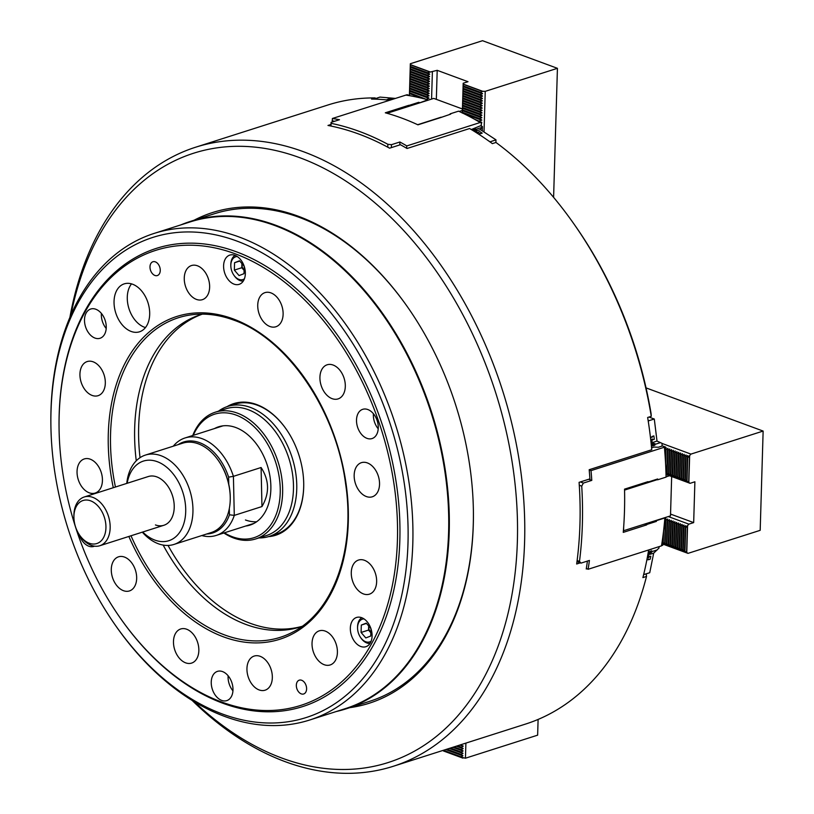 <?xml version="1.0" encoding="UTF-8"?>
<svg xmlns="http://www.w3.org/2000/svg" width="814" height="814" viewBox="0 0 814 814"><rect width="100%" height="100%" fill="white"/><g stroke="black" fill="none" stroke-linecap="round" stroke-linejoin="round"><path stroke-width="1.22" d="M194.129 220.207A257.56 173.107 72.3 0 1 407.682 307.163A257.56 173.107 72.3 0 1 473.412 513.095A257.56 173.107 72.3 0 1 473.28 525.152A257.56 173.107 72.3 0 1 349.705 707.681M336.202 711.538A255.85 171.958 -107.7 0 0 345.787 708.933L369.851 701.251A255.85 171.958 -107.7 0 0 473.27 524.328A255.85 171.958 -107.7 0 0 473.402 512.718M407.895 307.468A255.85 171.958 -107.7 0 0 214.275 213.777L190.211 221.459A255.85 171.958 -107.7 0 0 180.891 224.878M194.312 701.749A319.81 214.947 -107.7 0 0 517.368 541.412A319.81 214.947 -107.7 0 0 322.883 167.806A319.81 214.947 -107.7 0 0 70.899 315.059M69.902 317.379A324.928 218.386 72.3 0 1 195.675 147.202A324.928 218.386 72.3 0 1 524.603 541.595A324.928 218.386 72.3 0 1 393.264 766.289A324.928 218.386 72.3 0 1 192.155 700.437M651.261 416.33A324.928 218.386 -107.7 0 0 574.206 224.338L575.498 226.18A319.81 214.947 72.3 0 1 651.119 413.797L651.261 416.33L647.649 417.48A324.928 218.386 72.3 0 1 651.749 449.745L589.183 469.719A324.928 218.386 72.3 0 1 589.916 478.886L579.09 482.346A324.928 218.386 72.3 0 1 579.955 523.931A324.928 218.386 72.3 0 1 576.668 564L580.25 562.85M393.264 766.289L525.61 724.053A324.928 218.386 -107.7 0 0 646.509 576.434L646.224 573.85M648.646 549.959A324.928 218.386 72.3 0 1 642.897 577.594L646.509 576.434M587.423 561.08A324.928 218.386 72.3 0 1 586.243 568.986L587.108 568.701M574.206 224.338A324.928 218.386 -107.7 0 0 495.96 142.46L492.348 143.62A324.928 218.386 72.3 0 0 469.597 128.531L407.031 148.494A324.928 218.386 72.3 0 0 400.417 144.719L389.591 148.179A324.928 218.386 72.3 0 0 327.981 125.458L331.003 124.501M332.305 120.818L332.122 120.879A324.928 218.386 72.3 0 1 334.635 121.266M195.675 147.202L328.032 104.955A324.928 218.386 -107.7 0 1 375.152 97.924L371.54 99.074A324.928 218.386 72.3 0 1 389.621 100.234M375.152 97.924L375.651 98.474M224.399 532.824A64.815 43.559 -107.7 0 0 232.509 536.782A64.815 43.559 -107.7 0 0 280.219 492.867A64.815 43.559 -107.7 0 0 236.121 415.099A64.815 43.559 -107.7 0 0 193.284 435.327M192.745 435.5A66.524 44.709 72.3 0 1 215.293 412.189A66.524 44.709 72.3 0 1 237.362 413.115A66.524 44.709 72.3 0 1 281.705 477.503A66.524 44.709 72.3 0 1 255.738 538.929A66.524 44.709 72.3 0 1 233.659 538.003A66.524 44.709 72.3 0 1 223.86 532.997M245.625 526.048A51.597 34.676 -107.7 0 0 250 525.101A51.597 34.676 -107.7 0 0 270.136 477.452A51.597 34.676 -107.7 0 0 235.745 427.513A51.597 34.676 -107.7 0 0 218.62 426.79A51.597 34.676 -107.7 0 0 214.509 428.551M255.738 538.929L266.565 535.48A66.524 44.709 -107.7 0 0 292.531 474.053A66.524 44.709 -107.7 0 0 248.199 409.666A66.524 44.709 -107.7 0 0 226.119 408.73L215.293 412.189M258.944 537.912A68.223 45.859 -107.7 0 0 269.169 536.436A68.223 45.859 -107.7 0 0 295.797 473.433A68.223 45.859 -107.7 0 0 250.325 407.397A68.223 45.859 -107.7 0 0 227.686 406.44A68.223 45.859 -107.7 0 0 218.498 411.162M245.441 519.973A51.17 34.392 -107.7 0 0 256.634 521.754M656.46 479.365L657.651 479.802L666.076 477.116A324.928 218.386 -107.7 0 0 664.428 447.354L665.689 447.161L665.333 459.188L665.964 449.786L665.567 463.247M657.651 479.802A324.928 218.386 -107.7 0 0 657.641 478.988L648.015 482.061A324.928 218.386 72.3 0 0 648.005 481.654L624.542 489.143A324.928 218.386 -107.7 0 1 623.259 532.376L646.713 524.888A324.928 218.386 72.3 0 0 646.754 524.491L645.248 523.941M644.657 524.124L646.713 524.888M647.415 481.847L648.015 482.061M577.126 560.52L579.487 561.385A324.928 218.386 -107.7 0 0 581.725 486.141L579.283 485.236M664.478 517.806L664.865 517.948A324.928 218.386 -107.7 0 1 661.507 545.858L588.105 569.281A324.928 218.386 -107.7 0 0 589.417 560.439L580.993 563.125L576.984 561.65M588.105 569.281L586.324 568.416M580.321 481.949L583.363 483.078L591.788 480.382L588.746 479.263M589.204 469.953L591.015 470.624L665.211 446.947L662.036 445.777M591.788 480.382A324.928 218.386 -107.7 0 0 591.015 470.624M663.084 534.94L662.779 545.248L661.538 545.645M646.754 524.491L656.379 521.418L654.873 520.868M656.379 521.418A324.928 218.386 -107.7 0 0 656.44 520.634L656.053 520.492M664.865 517.948L656.44 520.634M666.056 447.863L665.689 447.181M662.779 544.993L663.227 543.284M580.993 563.125L579.487 561.385M581.725 486.141L583.363 483.078M659.035 546.652L658.994 548.056L653.693 553.154L650.081 554.303L653.693 553.154L649.735 572.73L643.64 574.623M644.169 572.425L643.721 574.653M648.565 559.014L646.804 560.205L648.565 559.014L648.412 559.767L648.565 559.014M650.213 559.187L648.412 559.767L650.213 559.187L650.824 556.176L650.213 559.187M649.023 556.756L650.824 556.176L649.023 556.756L648.87 557.509L649.023 556.756M648.27 557.702L648.87 557.509L648.27 557.702L649.328 552.431L648.27 557.702M649.358 551.627L649.328 552.431L649.358 551.627L651.76 550.854L649.358 551.627M657.274 549.898L651.739 551.658L650.386 552.798L650.081 554.303L650.386 552.798L651.587 552.411L651.76 550.854L651.739 551.658L648.168 552.798M650.488 549.379L648.595 550.284M651.79 548.962L650.925 549.542M648.962 417.063L654.293 419.027L648.198 420.919M648.585 423.453L648.28 420.95M652.177 437.332L650.417 437.077L652.177 437.332L652.075 436.487L652.177 437.332M653.876 435.907L652.075 436.487L653.876 435.907L654.293 439.295L653.876 435.907M652.492 439.875L654.293 439.295L652.492 439.875L652.38 439.031L652.492 439.875M651.78 439.224L652.38 439.031L651.78 439.224L652.513 445.156L651.78 439.224M652.492 445.96L652.513 445.156L652.492 445.96L654.894 445.187L652.492 445.96M654.293 419.027L657.01 441.076L653.408 442.226L653.611 443.925L654.822 443.538L654.894 445.187L654.924 444.383L651.353 445.523M660.459 442.623L654.924 444.383L654.822 443.538L653.611 443.925L653.408 442.226L657.01 441.076L662.108 443.376L662.026 446.082L658.414 447.242L653.968 447.069L651.576 447.832M671.662 476.526L670.492 515.883L623.382 530.789M624.633 494.861L624.562 489.947M624.776 490.028L657.264 479.66M666.066 476.851L669.535 475.742M623.565 530.86L623.687 526.851M663.084 534.92L663.207 542.643L663.552 531.145M664.773 519.037L665.842 518.355L665.079 544.047L663.207 542.643M665.343 520.37L664.672 543.182M665.964 449.786L667.928 448.3L667.165 474.002L665.974 473.148M667.429 450.325L666.747 473.138M665.699 520.492L667.653 519.017L666.89 544.719L665.018 543.314M667.154 521.041L666.483 543.854M667.775 450.447L669.739 448.972L668.976 474.664L667.093 473.27M669.24 450.987L668.559 473.809M667.511 521.164L669.464 519.688L668.711 545.38L666.829 543.976M668.976 521.703L668.294 544.515M669.586 451.119L671.55 449.643L670.787 475.335L668.915 473.931M671.051 451.658L670.37 474.47M669.322 521.835L671.285 520.36L670.522 546.052L668.64 544.647M670.787 522.374L670.105 545.187M671.397 451.79L673.361 450.305L672.598 476.007L670.726 474.603M672.863 452.33L672.181 475.142M671.133 522.496L673.097 521.021L672.333 546.723L670.451 545.319M672.598 523.046L671.916 545.858M673.209 452.452L675.172 450.976L674.409 476.668L672.537 475.274M674.674 452.991L674.002 475.814M672.944 523.168L674.908 521.693L674.145 547.384L672.262 545.98M674.409 523.707L673.727 546.52M675.02 453.123L676.983 451.648L676.22 477.34L674.348 475.936M676.485 453.663L675.813 476.475M674.755 523.84L676.719 522.364L675.956 548.056L674.084 546.652M676.22 524.379L675.539 547.191M676.831 453.795L678.795 452.309L678.031 478.011L676.159 476.607M678.296 454.334L677.624 477.146M676.566 524.501L678.53 523.026L677.767 548.728L675.895 547.323M678.031 525.04L677.35 547.863M678.652 454.456L680.606 452.981L679.843 478.673L677.97 477.279M680.107 454.995L679.436 477.818M678.377 525.172L680.341 523.697L679.578 549.389L677.706 547.985M679.843 525.712L679.171 548.524M680.463 455.128L682.417 453.652L681.654 479.344L679.782 477.94M681.918 455.667L681.247 478.479M680.189 525.844L682.152 524.369L681.389 550.061L679.517 548.656M681.654 526.383L680.982 549.196M682.274 455.799L684.228 454.314L683.465 480.016L681.593 478.612M683.74 456.339L683.058 479.151M682.01 526.505L683.964 525.03L683.2 550.732L681.328 549.328M683.465 527.045L682.793 549.867M684.086 456.461L686.049 454.985L685.286 480.677L683.404 479.283M685.551 457L684.869 479.822M685.897 457.132L687.647 455.575L687.708 457.804L690.944 454.1L763.135 431.064L760.184 530.331L687.993 553.367L683.139 549.989M663.064 544.169L687.993 553.367M662.861 542.511L663.268 543.376M683.821 527.177L685.775 525.702L684.95 550.661M685.276 527.716L684.605 550.529M665.608 519.332L665.842 518.355M667.419 519.993L667.653 519.017M669.23 520.665L669.464 519.688M671.041 521.326L671.285 520.36M672.852 521.998L673.097 521.021M674.664 522.669L674.908 521.693M676.475 523.331L676.719 522.364M678.286 524.002L678.53 523.026M680.097 524.674L680.341 523.697M681.908 525.335L682.152 524.369M683.729 526.007L683.964 525.03M685.541 526.678L685.775 525.702M685.632 527.848L688.858 524.145L693.67 522.608L694.891 481.786L690.079 483.323L685.215 479.945M668.325 516.575L688.858 524.145M670.543 514.082L693.67 522.608M666.015 474.45L690.079 483.323M687.362 457.672L686.68 480.484M687.708 457.804L687.026 480.616M666.117 447.639L665.618 449.654M667.684 449.277L667.928 448.3M669.495 449.949L669.739 448.972M671.306 450.62L671.55 449.643M673.117 451.282L673.361 450.305M674.928 451.953L675.172 450.976M676.739 452.625L676.983 451.648M678.561 453.286L678.795 452.309M680.372 453.958L680.606 452.981M682.183 454.629L682.417 453.652M683.994 455.291L684.228 454.314M685.805 455.962L686.049 454.985M687.616 456.634L687.861 455.657M662.097 443.467L690.944 454.1M646.041 387.891L763.135 431.064M689.631 456.186L688.858 482.041M687.545 526.231L686.782 552.085M84.91 540.791A22.599 15.191 -107.7 0 0 105.138 533.546A22.599 15.191 -107.7 0 0 94.943 503.256A22.599 15.191 -107.7 0 0 73.911 517.185A22.599 15.191 -107.7 0 0 79.68 535.246A22.599 15.191 -107.7 0 0 84.91 540.791M73.911 517.185L73.901 515.873A25.59 17.196 72.3 0 1 84.259 496.978A25.59 17.196 72.3 0 1 97.711 500.111A25.59 17.196 72.3 0 1 110.134 525.559A25.59 17.196 72.3 0 1 99.817 545.726A25.59 17.196 72.3 0 1 86.355 542.592A25.59 17.196 72.3 0 1 80.433 536.324L79.68 535.246M155.443 524.938A25.59 17.196 -107.7 0 0 163.879 525.274A25.59 17.196 -107.7 0 0 173.86 501.617A25.59 17.196 -107.7 0 0 156.756 476.872A25.59 17.196 -107.7 0 0 148.321 476.526L84.259 496.978M218.284 460.398L218.722 461.009A45.197 30.383 72.3 0 1 230.25 497.151L230.26 497.903A46.907 31.522 -107.7 0 0 218.284 460.398A46.907 31.522 -107.7 0 0 198.219 443.783A46.907 31.522 -107.7 0 0 182.753 443.162L145.452 455.067A46.907 31.522 72.3 0 1 160.918 455.687A46.907 31.522 72.3 0 1 192.277 501.058A46.907 31.522 72.3 0 1 173.972 544.434A46.907 31.522 72.3 0 1 158.506 543.823A46.907 31.522 72.3 0 1 142.318 532.163M173.972 544.434L211.274 532.529A46.907 31.522 -107.7 0 0 230.26 497.903M142.725 532.03A41.789 28.083 -107.7 0 0 155.026 540.16A41.789 28.083 -107.7 0 0 185.704 511.691A41.789 28.083 -107.7 0 0 157.173 461.64A41.789 28.083 -107.7 0 0 127.167 483.282M126.76 483.414A46.907 31.522 72.3 0 1 145.452 455.067M228.765 484.228L228.612 477.136A47.761 32.102 -107.7 0 0 197.192 441.88A47.761 32.102 -107.7 0 0 178.205 444.617M173.27 446.194A51.17 34.392 72.3 0 1 185.063 437.952A51.17 34.392 72.3 0 1 199.532 437.851A51.17 34.392 72.3 0 1 233.415 476.343L261.091 467.511C269.373 480.352 269.658 493.365 261.966 506.552L234.29 515.384A51.17 34.392 72.3 0 1 216.178 535.439A51.17 34.392 72.3 0 1 201.791 535.561M206.725 533.984A47.761 32.102 -107.7 0 0 229.446 514.794L229.314 508.597M228.612 477.136L233.415 476.343L234.29 515.384L229.446 514.794M261.091 467.511L261.966 506.552M461.019 744.668L460.378 744.871M461.009 745.105L463.146 746.265L460.938 747.506L456.847 746M460.948 747.049L457.529 745.787M460.938 747.506L463.074 748.666L460.866 749.908L453.317 747.13M460.877 749.45L453.998 746.906M460.866 749.908L463.003 751.068L460.795 752.309L449.786 748.249M460.805 751.851L450.468 748.035M460.795 752.309L462.932 753.469L460.724 754.71L446.255 749.379M460.734 754.252L446.937 749.165M443.396 750.294L443.406 750.946L443.447 750.274M460.724 754.71L462.861 755.87L460.653 757.112L443.437 750.762M460.663 756.654L443.447 750.305M460.653 757.112L465.445 758.21L537.637 735.164L538.105 719.434M465.893 743.111L465.445 758.21M462.912 758.139L443.406 750.946M155.321 261.854A7.245 4.874 -107.7 0 0 152.92 261.752A7.245 4.874 -107.7 0 0 150.091 268.447A7.245 4.874 -107.7 0 0 154.914 275.458A7.245 4.874 -107.7 0 0 157.326 275.559A7.245 4.874 -107.7 0 0 160.155 268.864A7.245 4.874 -107.7 0 0 155.321 261.854M301.668 680.27A7.245 4.874 -107.7 0 0 299.267 680.168A7.245 4.874 -107.7 0 0 296.438 686.863A7.245 4.874 -107.7 0 0 301.261 693.874A7.245 4.874 -107.7 0 0 303.673 693.976A7.245 4.874 -107.7 0 0 306.502 687.281A7.245 4.874 -107.7 0 0 301.668 680.27M222.548 671.591A15.354 10.317 -107.7 0 0 217.45 671.377A15.354 10.317 -107.7 0 0 211.457 685.551A15.354 10.317 -107.7 0 0 221.693 700.416A15.354 10.317 -107.7 0 0 226.78 700.63A15.354 10.317 -107.7 0 0 232.773 686.456A15.354 10.317 -107.7 0 0 222.548 671.591M228.134 675.783A15.354 10.317 -107.7 0 0 232.946 690.852M79.294 534.696A15.354 10.317 -107.7 0 0 88.767 546.194A15.354 10.317 -107.7 0 0 93.864 546.408A15.354 10.317 -107.7 0 0 94.516 546.163M95.808 309.239A15.354 10.317 -107.7 0 0 90.71 309.025A15.354 10.317 -107.7 0 0 84.717 323.199A15.354 10.317 -107.7 0 0 94.953 338.054A15.354 10.317 -107.7 0 0 100.041 338.268A15.354 10.317 -107.7 0 0 106.034 324.094A15.354 10.317 -107.7 0 0 95.808 309.239M101.394 313.421A15.354 10.317 -107.7 0 0 106.207 328.5M234.9 255.311A15.354 10.317 -107.7 0 0 229.802 255.097A15.354 10.317 -107.7 0 0 223.809 269.271A15.354 10.317 -107.7 0 0 234.045 284.137A15.354 10.317 -107.7 0 0 239.143 284.351A15.354 10.317 -107.7 0 0 245.136 270.177A15.354 10.317 -107.7 0 0 234.9 255.311M367.816 409.534A15.354 10.317 -107.7 0 0 362.718 409.32A15.354 10.317 -107.7 0 0 356.725 423.494A15.354 10.317 -107.7 0 0 366.961 438.349A15.354 10.317 -107.7 0 0 372.059 438.563A15.354 10.317 -107.7 0 0 378.052 424.389A15.354 10.317 -107.7 0 0 367.816 409.534M373.402 413.716A15.354 10.317 -107.7 0 0 378.215 428.795M361.64 617.673A15.354 10.317 -107.7 0 0 356.542 617.46A15.354 10.317 -107.7 0 0 350.549 631.633A15.354 10.317 -107.7 0 0 360.785 646.489A15.354 10.317 -107.7 0 0 365.883 646.703A15.354 10.317 -107.7 0 0 371.876 632.529A15.354 10.317 -107.7 0 0 361.64 617.673M132.57 284.218A25.163 16.911 -107.7 0 0 124.227 283.862A25.163 16.911 -107.7 0 0 114.398 307.092A25.163 16.911 -107.7 0 0 131.166 331.451A25.163 16.911 -107.7 0 0 139.52 331.797A25.163 16.911 -107.7 0 0 149.338 308.567A25.163 16.911 -107.7 0 0 132.57 284.218M131.512 283.862A25.163 16.911 -107.7 0 0 128.775 308.038A25.163 16.911 -107.7 0 0 144.404 327.218A25.163 16.911 -107.7 0 0 145.462 327.574M93.132 361.813A17.908 12.037 -107.7 0 0 87.19 361.558A17.908 12.037 -107.7 0 0 80.189 378.093A17.908 12.037 -107.7 0 0 92.135 395.431A17.908 12.037 -107.7 0 0 98.077 395.685A17.908 12.037 -107.7 0 0 105.067 379.141A17.908 12.037 -107.7 0 0 93.132 361.813M197.446 265.791A17.908 12.037 -107.7 0 0 191.504 265.537A17.908 12.037 -107.7 0 0 184.513 282.082A17.908 12.037 -107.7 0 0 196.449 299.41A17.908 12.037 -107.7 0 0 202.391 299.664A17.908 12.037 -107.7 0 0 209.381 283.13A17.908 12.037 -107.7 0 0 197.446 265.791M270.93 292.887A17.908 12.037 -107.7 0 0 264.977 292.633A17.908 12.037 -107.7 0 0 257.987 309.167A17.908 12.037 -107.7 0 0 269.922 326.506A17.908 12.037 -107.7 0 0 275.875 326.76A17.908 12.037 -107.7 0 0 282.865 310.215A17.908 12.037 -107.7 0 0 270.93 292.887M333.109 365.038A17.908 12.037 -107.7 0 0 327.167 364.784A17.908 12.037 -107.7 0 0 320.177 381.318A17.908 12.037 -107.7 0 0 332.112 398.657A17.908 12.037 -107.7 0 0 338.054 398.911A17.908 12.037 -107.7 0 0 345.055 382.366A17.908 12.037 -107.7 0 0 333.109 365.038M367.348 462.912A17.908 12.037 -107.7 0 0 361.406 462.667A17.908 12.037 -107.7 0 0 354.416 479.202A17.908 12.037 -107.7 0 0 366.351 496.54A17.908 12.037 -107.7 0 0 372.293 496.794A17.908 12.037 -107.7 0 0 379.283 480.25A17.908 12.037 -107.7 0 0 367.348 462.912M364.458 560.297A17.908 12.037 -107.7 0 0 358.516 560.052A17.908 12.037 -107.7 0 0 351.526 576.587A17.908 12.037 -107.7 0 0 363.461 593.925A17.908 12.037 -107.7 0 0 369.403 594.169A17.908 12.037 -107.7 0 0 376.394 577.635A17.908 12.037 -107.7 0 0 364.458 560.297M325.213 631.084A17.908 12.037 -107.7 0 0 319.271 630.84A17.908 12.037 -107.7 0 0 312.281 647.374A17.908 12.037 -107.7 0 0 324.216 664.712A17.908 12.037 -107.7 0 0 330.158 664.957A17.908 12.037 -107.7 0 0 337.159 648.422A17.908 12.037 -107.7 0 0 325.213 631.084M260.134 656.318A17.908 12.037 -107.7 0 0 254.192 656.064A17.908 12.037 -107.7 0 0 247.202 672.608A17.908 12.037 -107.7 0 0 259.137 689.936A17.908 12.037 -107.7 0 0 265.089 690.191A17.908 12.037 -107.7 0 0 272.079 673.646A17.908 12.037 -107.7 0 0 260.134 656.318M186.66 629.222A17.908 12.037 -107.7 0 0 180.718 628.978A17.908 12.037 -107.7 0 0 173.728 645.512A17.908 12.037 -107.7 0 0 185.663 662.85A17.908 12.037 -107.7 0 0 191.605 663.095A17.908 12.037 -107.7 0 0 198.596 646.56A17.908 12.037 -107.7 0 0 186.66 629.222M124.471 557.071A17.908 12.037 -107.7 0 0 118.529 556.817A17.908 12.037 -107.7 0 0 111.538 573.361A17.908 12.037 -107.7 0 0 123.474 590.689A17.908 12.037 -107.7 0 0 129.416 590.944A17.908 12.037 -107.7 0 0 136.416 574.409A17.908 12.037 -107.7 0 0 124.471 557.071M90.242 459.188A17.908 12.037 -107.7 0 0 84.29 458.943A17.908 12.037 -107.7 0 0 77.299 475.478A17.908 12.037 -107.7 0 0 89.245 492.816A17.908 12.037 -107.7 0 0 95.187 493.06A17.908 12.037 -107.7 0 0 102.177 476.526A17.908 12.037 -107.7 0 0 90.242 459.188M227.065 406.644A69.078 46.429 72.3 0 1 256.685 404.568A69.078 46.429 72.3 0 1 286.101 428.988A69.078 46.429 72.3 0 1 303.724 484.218A69.078 46.429 72.3 0 1 268.549 536.63M286.202 429.141A68.223 45.859 -107.7 0 0 257.265 405.179A68.223 45.859 -107.7 0 0 234.625 404.232L227.686 406.44M222.476 714.041A252.014 169.383 -107.7 0 0 407.987 543.294A252.014 169.383 -107.7 0 0 236.518 240.924A252.014 169.383 -107.7 0 0 50.875 423.473A252.014 169.383 -107.7 0 0 115.191 624.979A252.014 169.383 -107.7 0 0 222.476 714.041M50.875 423.473L50.865 421.978A255.423 171.673 72.3 0 1 154.243 233.384A255.423 171.673 72.3 0 1 239.021 236.955A255.423 171.673 72.3 0 1 409.269 484.188A255.423 171.673 72.3 0 1 309.564 720.044A255.423 171.673 72.3 0 1 224.786 716.473A255.423 171.673 72.3 0 1 116.046 626.2L115.191 624.979M221.642 702.014A238.797 160.49 -107.7 0 0 397.425 540.221A238.797 160.49 -107.7 0 0 234.951 253.714A238.797 160.49 -107.7 0 0 59.046 426.689A238.797 160.49 -107.7 0 0 119.984 617.623A238.797 160.49 -107.7 0 0 221.642 702.014M119.984 617.623L120.411 618.233A240.496 161.64 -107.7 0 0 222.802 703.235A240.496 161.64 -107.7 0 0 399.837 540.282A240.496 161.64 -107.7 0 0 236.202 251.73A240.496 161.64 -107.7 0 0 59.035 425.936L59.046 426.689M309.564 720.044L345.36 708.618A255.423 171.673 -107.7 0 0 445.065 472.761A255.423 171.673 -107.7 0 0 274.817 225.529A255.423 171.673 -107.7 0 0 190.038 221.957L154.243 233.384M345.787 708.933A255.85 171.958 -107.7 0 0 445.665 472.68A255.85 171.958 -107.7 0 0 275.132 225.03A255.85 171.958 -107.7 0 0 190.211 221.459M202.238 314.133A163.919 110.165 -107.7 0 0 200.936 314.54A163.919 110.165 -107.7 0 0 136.264 460.805M163.156 545.075A163.919 110.165 -107.7 0 0 246.204 624.552A163.919 110.165 -107.7 0 0 300.61 626.851A163.919 110.165 -107.7 0 0 301.902 626.414M202.36 314.133A163.919 110.165 -107.7 0 0 140.039 457.682M168.05 545.441A163.919 110.165 -107.7 0 0 250.193 623.28A163.919 110.165 -107.7 0 0 302.004 626.353M269.169 536.436L276.109 534.218A68.223 45.859 -107.7 0 0 303.724 484.035M495.899 142.481L495.98 139.845L489.957 141.87M488.186 140.608L489.957 141.768M479.782 133.333L478.724 134.188L479.782 133.333L480.382 133.73L479.782 133.333M482.193 133.15L480.382 133.73L482.193 133.15L479.792 131.583L482.193 133.15M477.991 132.163L479.792 131.583L477.991 132.163L478.591 132.55L477.991 132.163M477.991 132.743L473.789 129.996L477.991 132.743M473.188 129.772L475.6 128.999L473.188 129.772M495.98 139.845L480.402 129.64L476.79 130.789L475.6 130.006L476.801 129.619L475.6 128.999L472.649 130.362M482.315 130.891L482.437 126.557L480.402 125.804L471.296 129.538M481.735 127.462L476.2 129.222L476.801 129.619L475.6 130.006L476.79 130.789L480.402 129.64L482.437 126.557M395.319 98.413L380.006 97.09L373.982 99.115M375.783 99.166L373.992 99.013M387.973 99.481L386.233 99.857L387.973 99.481M389.173 98.86L387.362 99.43L391.605 99.064L389.173 98.86M389.804 99.644L391.605 99.064L389.804 99.644M388.593 99.786L390.506 99.949L388.593 99.786M479.517 121.378L474.124 119.027M409.452 95.543L412.037 96.133M462.332 113.095L462.383 112.271L479.599 118.62L481.735 119.973L479.527 121.021M462.372 112.739L479.588 119.078M409.462 95.187L409.534 92.786L426.74 99.522M409.523 93.244L425.976 99.318M462.383 112.271L462.454 109.87L479.67 116.219L481.807 117.572L479.599 118.62M462.444 110.338L479.66 116.677M409.534 92.786L409.605 90.385L426.821 96.734L428.947 98.077L426.75 99.135M409.595 90.842L426.811 97.192M462.454 109.87L462.525 107.468L479.741 113.818L481.878 115.171L479.67 116.219M462.515 107.936L479.731 114.275M409.605 90.385L409.676 87.983L426.892 94.332L429.019 95.676L426.821 96.734M409.666 88.441L426.882 94.79M462.525 107.468L462.596 105.067L479.812 111.416L481.949 112.759L479.741 113.818M462.586 105.535L479.802 111.874M409.676 87.983L409.747 85.582L426.963 91.931L429.09 93.274L426.892 94.332M409.737 86.04L426.953 92.389M462.596 105.067L462.667 102.666L479.884 109.015L482.02 110.358L479.812 111.416M462.657 103.134L479.873 109.473M409.747 85.582L409.818 83.181L427.035 89.53L429.161 90.873L426.963 91.931M409.808 83.639L427.024 89.988M462.667 102.666L462.739 100.264L479.955 106.614L482.092 107.957L479.884 109.015M462.728 100.722L479.945 107.072M409.818 83.181L409.89 80.779L427.106 87.129L429.232 88.472L427.035 89.53M409.88 81.237L427.096 87.586M462.739 100.264L462.81 97.863L480.026 104.212L482.163 105.555L479.955 106.614M462.8 98.321L480.016 104.67M409.89 80.779L409.961 78.378L427.177 84.727L429.304 86.07L427.106 87.129M409.951 78.836L427.167 85.185M462.81 97.863L462.881 95.462L480.097 101.811L482.234 103.154L480.026 104.212M462.871 95.92L480.087 102.269M409.961 78.378L410.032 75.977L427.248 82.326L429.375 83.669L427.177 84.727M410.022 76.435L427.238 82.784M462.881 95.462L462.952 93.061L480.168 99.41L482.305 100.753L480.097 101.811M462.942 93.518L480.158 99.868M410.032 75.977L410.103 73.575L427.319 79.925L429.446 81.268L427.248 82.326M410.093 74.033L427.309 80.383M462.952 93.061L463.024 90.659L480.24 97.008L482.376 98.352L480.168 99.41M463.013 91.117L480.229 97.466M410.103 73.575L410.175 71.174L427.391 77.523L429.517 78.866L427.319 79.925M410.164 71.632L427.381 77.981M463.024 90.659L463.095 88.258L480.311 94.607L482.448 95.95L480.24 97.008M463.085 88.716L480.301 95.065M410.175 71.174L410.246 68.773L427.462 75.122L429.589 76.465L427.391 77.523M410.236 69.231L427.452 75.58M553.601 197.354L557.427 68.315L485.236 91.351L482.702 91.29L480.382 92.206L482.519 93.549L480.311 94.607M484.025 132.01L485.236 91.351M463.095 88.258L463.166 85.857L480.382 92.206M463.156 86.315L480.372 92.664M463.166 85.857L463.186 83.231L467.999 81.695L437.199 70.33L427.533 72.711L429.66 74.064L427.462 75.122M462.311 112.922L463.186 83.231M436.335 99.349L437.199 70.33M431.573 99.084L432.387 71.866M410.246 68.773L410.317 66.372L427.533 72.711M410.307 66.829L427.523 73.179M410.317 66.372L410.337 63.736L482.529 40.7L557.427 68.315M409.391 95.523L410.337 63.736M410.337 64.611L429.853 71.805M463.197 84.096L482.702 91.29M462.383 110.45L459.198 111.457M408.75 106.369L408.781 105.311L385.317 112.8A324.928 218.386 -107.7 0 1 417.938 124.827L441.402 117.338A324.928 218.386 72.3 0 0 441.096 117.196L417.694 124.705M387.088 113.288L433.74 98.392L462.423 108.974M481.196 126.099L481.247 124.44L481.369 126.17M419.302 103.002L427.737 99.796A324.928 218.386 -107.7 0 0 405.881 95.096L407.305 94.75L410.124 95.787M427.737 99.796L427.726 100.315M419.322 102.483A324.928 218.386 -107.7 0 0 418.711 102.32L409.086 105.393A324.928 218.386 72.3 0 0 408.781 105.311M418.691 103.205L418.711 102.32M450.111 114.316L450.122 113.848A324.928 218.386 -107.7 0 1 450.722 114.123L441.096 117.43M409.066 106.268L409.086 105.393M387.779 147.192L387.861 144.282A324.928 218.386 -107.7 0 0 331.084 123.341L331.003 126.058M450.122 113.848L458.547 111.162A324.928 218.386 -107.7 0 1 480.209 122.497L406.807 145.92A324.928 218.386 -107.7 0 0 399.888 141.992L399.806 144.923M399.888 141.992L391.473 144.678L391.381 147.609M406.807 145.92L406.583 148.229M330.962 126.048L331.064 122.405L339.489 119.719A324.928 218.386 -107.7 0 0 332.377 118.498L406.878 94.78M332.305 120.899L332.377 118.498M476.017 120.085L481.766 122.395L481.247 124.44L481.318 122.039L480.087 122.426M391.473 144.678L387.861 144.282M331.084 123.341L331.064 122.405M368.661 625.956L368.538 630.077L370.848 632.753A6.827 4.589 72.3 0 1 369.21 629.822A6.827 4.589 72.3 0 1 368.65 626.383A6.827 4.589 72.3 0 1 368.671 625.976M364.031 618.915A11.935 8.028 -107.7 0 0 357.56 627.991A11.935 8.028 -107.7 0 0 358.536 633.445A11.935 8.028 -107.7 0 0 360.612 637.535A11.935 8.028 -107.7 0 0 371.133 641.188M370.004 643.436A13.645 9.168 72.3 0 1 361.04 638.145L360.612 637.535M370.919 628.571L366.249 623.148L361.304 625.071L361.08 632.458L365.801 637.942L370.746 636.029L370.96 628.713M357.56 627.991L357.56 627.238A13.645 9.168 72.3 0 1 361.803 617.734M368.538 630.077L361.08 632.458M366.473 623.412L361.304 625.071M241.921 263.604L241.799 267.725L244.108 270.39A6.827 4.589 72.3 0 1 241.911 264.021A6.827 4.589 72.3 0 1 241.931 263.614M237.291 256.552A11.935 8.028 -107.7 0 0 232.132 259.88A11.935 8.028 -107.7 0 0 230.82 265.629A11.935 8.028 -107.7 0 0 233.872 275.173A11.935 8.028 -107.7 0 0 244.393 278.826M230.82 265.629L230.82 264.876A13.645 9.168 72.3 0 1 232.305 258.313A13.645 9.168 72.3 0 1 235.063 255.372M244.18 266.219L239.499 260.795L234.564 262.708L234.34 270.106L239.062 275.58L244.007 273.667L244.22 266.351M243.264 281.074A13.645 9.168 72.3 0 1 234.3 275.793L233.872 275.173M241.799 267.725L234.34 270.106M239.733 261.06L234.564 262.708M687.382 526.292L686.619 551.984M689.458 456.247L688.695 481.939M462.79 757.997L443.406 750.854M462.861 755.596L446.123 749.419M462.861 755.87L445.716 749.552M462.932 753.194L449.654 748.3M462.932 753.469L449.236 748.422M463.003 750.793L453.174 747.171M463.003 751.068L452.767 747.303M463.074 748.392L456.705 746.041M463.074 748.666L456.298 746.173M463.146 745.99L460.236 744.922M463.146 746.265L459.829 745.044M131.003 535.775A167.715 112.719 -107.7 0 0 224.674 634.951A167.715 112.719 -107.7 0 0 292.195 632.376C333.18 612.281 355.738 549.949 345.533 483.302C335.917 409.778 286.833 338.4 233.628 320.065C218.956 314.692 204.701 312.973 190.873 314.896A167.715 112.719 -107.7 0 0 115.446 487.026M113.288 487.708A169.404 113.858 72.3 0 1 233.018 318.844A169.404 113.858 72.3 0 1 348.28 522.1A169.404 113.858 72.3 0 1 223.575 636.884A169.404 113.858 72.3 0 1 128.846 536.457M463.186 84.28L482.58 91.422M410.337 64.794L429.721 71.937M410.266 67.196L429.65 74.339M410.276 66.911L429.66 74.064M463.115 86.681L482.509 93.824M463.125 86.406L482.519 93.549M410.195 69.597L429.578 76.74M410.205 69.322L429.589 76.465M463.044 89.082L482.437 96.235M463.054 88.807L482.448 95.95M410.124 71.998L429.507 79.141M410.134 71.724L429.517 78.866M462.973 91.483L482.366 98.636M462.983 91.209L482.376 98.352M410.053 74.4L429.436 81.542M410.063 74.125L429.446 81.268M462.901 93.885L482.295 101.038M462.912 93.61L482.305 100.753M409.981 76.801L429.365 83.944M409.991 76.526L429.375 83.669M462.83 96.286L482.224 103.439M462.84 96.011L482.234 103.154M409.91 79.202L429.293 86.345M409.92 78.927L429.304 86.07M462.759 98.687L482.153 105.84M462.769 98.413L482.163 105.555M409.839 81.604L429.222 88.746M409.849 81.329L429.232 88.472M462.688 101.089L482.081 108.242M462.698 100.814L482.092 107.957M409.768 84.005L429.151 91.148M409.778 83.73L429.161 90.873M462.617 103.49L482.01 110.643M462.627 103.215L482.02 110.358M409.696 86.406L429.08 93.559M409.707 86.131L429.09 93.274M462.545 105.891L481.939 113.044M462.556 105.617L481.949 112.759M409.625 88.807L429.009 95.96M409.635 88.533L429.019 95.676M462.474 108.293L481.868 115.446M462.484 108.018L481.878 115.171M409.554 91.209L428.937 98.362M409.564 90.934L428.947 98.077M462.403 110.694L481.796 117.847M462.413 110.419L481.807 117.572M409.483 93.61L422.558 98.433M409.493 93.335L425.04 99.064M463.705 113.604L481.725 120.248M462.342 112.82L481.735 119.973M163.879 525.274L99.817 545.726M254.11 523.341L216.178 535.439M222.995 425.844L185.063 437.952"/></g></svg>
